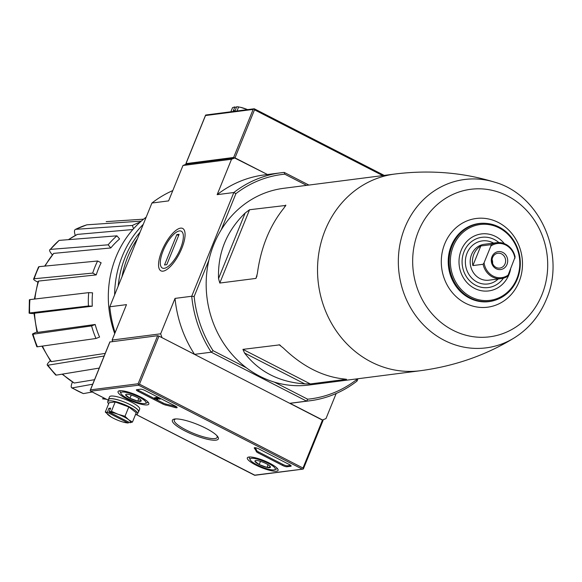 <?xml version="1.0" encoding="UTF-8"?>
<svg xmlns="http://www.w3.org/2000/svg" width="582" height="582" viewBox="0 0 582 582"><rect width="100%" height="100%" fill="white"/><g stroke="black" fill="none" stroke-linecap="round" stroke-linejoin="round"><path stroke-width="0.87" d="M420.182 370.749A99.166 89.875 82.7 0 1 318.412 283.834A99.166 89.875 82.7 0 1 394.923 174.025L283.572 188.321A99.166 89.875 82.7 0 0 221.233 229.81A99.166 89.875 82.7 0 0 208.851 260.307A99.166 89.875 82.7 0 0 246.339 367.751A99.166 89.875 82.7 0 0 274.384 382.134A99.166 89.875 82.7 0 0 308.831 385.044L420.182 370.749C454.913 366.107 486.356 355.107 514.517 337.727C528.98 328.561 539.601 315.764 546.389 299.337C566.111 254.509 540.125 194.781 494.54 182.137A84.87 76.919 82.7 0 0 399.092 273.475A84.87 76.919 82.7 0 0 514.517 337.727M279.622 344.871L242.927 349.367L244.527 352.998C259.07 371.818 279.156 382.119 304.793 383.909L310.344 383.938L346.523 379.297L343.598 378.926C322.37 376.576 302.284 366.267 283.325 348.014L279.105 344.719L280.444 345.402M285.871 205.431L249.554 209.738L245.16 213.019C226.514 231.272 217.646 253.119 218.548 278.56L219.785 283.048L255.964 278.407L257.353 273.576C260.86 247.568 269.728 225.721 283.965 208.036L285.733 205.09L285.122 206.588M208.851 260.307L194.155 296.493A113.104 102.505 82.7 0 0 213.07 350.684L246.339 367.751M274.384 382.134L307.66 399.194A113.104 102.505 82.7 0 0 356.475 379.74L357.042 381.043L357.981 378.729M356.824 378.882L356.475 379.74M306.576 185.367L284.743 174.171L284.242 172.425L308.897 185.069M384.135 175.408L254.152 108.776L254.509 109.823L234.997 157.875L186.451 164.109L185.898 163.637L233.637 157.467L267.458 174.52L234.997 157.875L231.527 159.257L217.151 194.657A114.909 104.149 -97.3 0 1 264.119 174.949L280.808 172.803A114.909 104.149 82.7 0 0 233.84 192.518L191.718 296.26L175.029 298.399L160.654 333.806L112.108 340.041L126.483 304.633L109.794 306.779A114.909 104.149 82.7 0 0 115.098 332.664M71.695 387.808L72.284 387.903C70.968 387.845 70.851 386.31 71.942 383.283L72.408 382.141M47.251 365.074L47.899 365.22C46.655 365.227 47.069 364.106 49.135 361.866L50.263 360.716M91.6 325.898A85.598 77.573 82.7 0 0 95.986 338.484L99.573 337.058A81.371 73.747 -97.3 0 1 95.179 324.472L91.6 325.898L33.029 334.214A89.068 80.723 82.7 0 0 37.423 346.799L36.833 346.77L32.439 334.177L33.029 334.214C31.835 334.308 32.592 333.799 35.298 332.678L36.921 332.031M34.011 313.618L32.265 313.523C29.355 313.342 28.482 313.16 29.66 312.963L88.442 305.987A85.598 77.573 82.7 0 1 88.719 292.63L92.567 292.833A81.371 73.747 -97.3 0 0 92.283 306.19L88.442 305.987M37.845 282.125L36.382 281.375C33.727 279.92 32.999 279.047 34.193 278.756L92.705 273.096A85.598 77.573 82.7 0 1 97.616 261.005L101.137 262.809A81.371 73.747 -97.3 0 0 101.057 262.969A81.371 73.747 -97.3 0 0 96.226 274.9L92.705 273.096M52.264 254.72L51.412 253.708C49.441 251.206 49.084 249.765 50.336 249.387L108.136 244.818A85.598 77.573 82.7 0 1 116.931 235.826L119.586 238.962A81.371 73.747 -97.3 0 0 110.791 247.954L108.136 244.818M75.296 235.397L75.071 234.742C74.11 231.563 74.292 229.759 75.616 229.33L132.376 225.46A85.598 77.573 82.7 0 1 140.146 222.128M38.543 266.92L39.103 266.658A89.068 80.723 82.7 0 0 34.193 278.756L33.611 279.054M97.616 261.005L39.103 266.658M34.374 299.083L38.092 281.353L38.659 281.055A83.692 75.849 82.7 0 0 34.905 299.017M96.226 274.9L38.659 281.055M29.384 299.759L29.944 299.606A89.068 80.723 82.7 0 0 29.66 312.963L29.107 313.116L29.384 299.759M88.719 292.63L29.944 299.606M37.575 332.395L37.008 332.358L33.996 313.378L34.534 313.225A83.692 75.849 82.7 0 0 37.575 332.395L95.179 324.472M92.283 306.19L34.534 313.225M37.423 346.799L95.986 338.484M104.149 356.009L47.899 365.22A89.068 80.723 82.7 0 0 56.294 375.121L99.246 368.086M42.457 346.086A83.692 75.849 82.7 0 0 51.42 361.604L105.211 353.412M51.42 361.604L50.794 361.451L41.94 346.159M56.294 375.121L55.676 375.012L47.244 365.081M92.698 384.207L72.284 387.903A89.068 80.723 82.7 0 0 83.408 393.607L92.262 392.006M62.514 374.102A83.692 75.849 82.7 0 0 74.241 383.029L94.524 379.711M74.241 383.029L62.114 374.168M83.408 393.607L71.688 387.816M106.426 399.267L102.476 398.808A89.068 80.723 82.7 0 0 106.346 399.23M104.695 398.379L102.476 398.808M106.2 221.633L143.594 219.167M133.533 228.762L132.376 225.46M86.74 224.848L86.958 224.812A89.068 80.723 82.7 0 0 75.616 229.33L86.74 224.848M141.295 221.109L86.958 224.812M68.327 239.668L77.37 234.4A83.692 75.849 82.7 0 0 68.574 239.653M132.863 229.519L77.37 234.4M50.336 249.387L59.124 240.395A89.068 80.723 82.7 0 0 50.336 249.387M44.639 266.127L53.697 253.381A83.692 75.849 82.7 0 0 45.076 266.083M110.791 247.954L53.697 253.381M116.931 235.826L59.124 240.395M213.07 350.684L211.244 352.205L306.641 401.136L307.66 399.194M284.743 174.171A113.104 102.505 82.7 0 0 235.921 193.631L221.233 229.81M357.042 381.043A114.909 104.149 82.7 0 1 310.075 400.758A114.909 104.149 82.7 0 1 306.641 401.136L289.952 403.275L322.515 419.978L325.978 418.596L336.17 393.505M194.155 296.493L191.718 296.26A114.909 104.149 82.7 0 0 211.244 352.205L194.555 354.351L161.992 337.655L160.654 333.806M180.551 228.144A23.811 8.541 -62.8 0 0 161.199 252.566A23.811 8.541 -62.8 0 0 164.706 270.703A23.811 8.541 -62.8 0 0 179.416 253.548A23.811 8.541 -62.8 0 0 184.77 231.585A23.811 8.541 -62.8 0 0 180.551 228.144M172.796 190.576A114.909 104.149 82.7 0 0 151.917 203.038L109.794 306.779M235.921 193.631L233.84 192.518L217.151 194.657M231.527 159.257L182.981 165.492L168.605 200.892L151.917 203.038M112.61 341.488L112.108 340.041M182.981 165.492L186.451 164.109M310.075 400.758L293.386 402.897A114.909 104.149 -97.3 0 1 289.952 403.275M194.555 354.351A114.909 104.149 -97.3 0 1 175.029 298.399M284.242 172.425A114.909 104.149 82.7 0 0 280.808 172.803M517.274 279.185A39.22 35.546 82.7 0 0 486.407 223.415A39.22 35.546 82.7 0 0 449.442 267.007A39.22 35.546 82.7 0 0 496.22 299.839A39.22 35.546 82.7 0 0 517.274 279.185M516.838 278.72A38.237 34.658 82.7 0 0 481.343 224.383A38.237 34.658 82.7 0 0 457.059 284.191A38.237 34.658 82.7 0 0 516.838 278.72M504.376 243.662A28.729 26.037 82.7 0 0 465.025 243.545A28.729 26.037 82.7 0 0 471.34 286.431A28.729 26.037 82.7 0 0 508.937 274.668A28.729 26.037 82.7 0 0 510.618 268.949M254.014 108.819L253.148 109.416L233.637 157.467M253.148 109.416L205.511 115.534L205.737 115.018L254.152 108.776M240.824 107.364A12.666 2.83 -157.9 0 1 241.137 107.444A12.666 2.83 -157.9 0 1 245.655 108.87A12.666 2.83 -157.9 0 1 247.576 109.62L240.584 107.306L236.685 106.688L235.113 110.565L233.295 110.798L234.866 106.921L236.314 107.612M236.99 110.98L238.671 106.841M234.866 106.921L232.538 107.626L230.858 111.766M215.98 440.145A24.822 5.544 22.1 0 1 184.647 430.745A24.822 5.544 22.1 0 1 175.08 418.967A24.822 5.544 22.1 0 1 197.451 424.438A24.822 5.544 22.1 0 1 217.304 436.107A24.822 5.544 22.1 0 1 215.98 440.145M282.517 465.418A3.616 0.808 -157.9 0 0 287.042 466.764L290.833 466.277A3.616 0.808 -157.9 0 0 291.182 466.095A3.616 0.808 -157.9 0 0 289.341 464.538L259.121 449.042A3.616 0.808 -157.9 0 0 254.254 447.871A3.616 0.808 -157.9 0 0 254.37 448.242A63.336 14.143 -157.9 0 1 256.335 451.552A3.616 0.808 -157.9 0 0 258.168 452.927L282.517 465.418L282.917 464.436A3.616 0.808 -157.9 0 0 287.435 465.782L290.68 465.367M119.652 390.748A16.602 3.703 -157.9 0 0 118.066 391.555A16.602 3.703 -157.9 0 0 132.049 401.253A16.602 3.703 -157.9 0 0 148.832 404.046A16.602 3.703 -157.9 0 0 137.665 395.6A16.602 3.703 -157.9 0 0 119.652 390.748M248.907 457.037A16.602 3.703 -157.9 0 0 247.321 457.845A16.602 3.703 -157.9 0 0 261.303 467.542A16.602 3.703 -157.9 0 0 278.087 470.336A16.602 3.703 -157.9 0 0 266.92 461.89A16.602 3.703 -157.9 0 0 248.907 457.037M165.79 405.108A3.616 0.808 -157.9 0 1 162.582 403.908L138.232 391.417A3.616 0.808 -157.9 0 1 136.392 389.86A3.616 0.808 -157.9 0 1 136.741 389.685L140.531 389.198A3.616 0.808 -157.9 0 1 145.056 390.544L175.277 406.04A3.616 0.808 -157.9 0 1 177.117 407.596A3.616 0.808 -157.9 0 1 174.927 407.495A63.336 14.143 -157.9 0 0 165.79 405.108L166.183 404.126A63.336 14.143 -157.9 0 1 175.328 406.52A3.616 0.808 -157.9 0 0 176.499 406.774M108.325 400.241L90.676 391.191L90.145 390.74L90.486 389.875L138.123 383.756L138.421 384.542L139.476 384.164L303.004 468.023L303.222 469.063L323.061 420.444L158.988 336.112L157.635 335.705L109.925 341.99M90.676 391.191L138.625 385.197L138.421 384.542M254.945 475.261L136.304 414.559M254.509 475.181L303.222 469.063M156.063 399.376L162.975 402.926A3.616 0.808 -157.9 0 0 166.183 404.126M137.294 389.613A3.616 0.808 -157.9 0 0 138.625 390.435L154.325 398.488M156.667 397.426L154.652 397.681L154.252 398.663L157.038 399.608L157.795 399.507L156.063 399.107L158.566 398.786L160.072 399.216L157.067 397.673L156.536 397.746L157.511 398.241L154.252 398.663M157.133 396.735L156.536 397.746M282.917 464.436L258.568 451.952A3.616 0.808 -157.9 0 1 256.735 450.57A63.336 14.143 -157.9 0 0 255.105 447.696M160.399 398.408L160.072 399.216M157.395 396.866L157.067 397.673M158.064 398.845L157.795 399.507M216.657 435.416A23.142 5.165 22.1 0 1 217.173 437.366A23.142 5.165 22.1 0 1 214.94 438.552A23.142 5.165 22.1 0 1 189.717 431.735A23.142 5.165 22.1 0 1 174.294 419.957A23.142 5.165 22.1 0 1 176.026 418.916M258.437 460.798A8.359 1.862 22.1 0 1 266.2 463.658A8.359 1.862 22.1 0 1 270.397 466.771A8.359 1.862 22.1 0 1 270.463 466.968L266.956 467.411L259.194 464.56L254.938 461.25A8.359 1.862 22.1 0 1 255.323 460.646A8.359 1.862 22.1 0 1 258.437 460.798M270.463 466.968A8.359 1.862 22.1 0 1 266.956 467.411A8.359 1.862 22.1 0 1 259.194 464.56A8.359 1.862 22.1 0 1 254.938 461.25M257.011 464.836A13.575 3.026 22.1 0 1 250.195 459.78A13.575 3.026 22.1 0 1 263.842 461.3A13.575 3.026 22.1 0 1 274.682 469.718A13.575 3.026 22.1 0 1 257.011 464.836M250.195 459.78L249.191 457.568A15.379 3.434 22.1 0 1 249.052 457.016M277.425 468.539A15.379 3.434 22.1 0 1 276.937 468.837L274.682 469.718M268.062 464.705L266.956 467.411M260.503 461.344L259.194 464.56M129.182 394.509A8.359 1.862 22.1 0 1 136.945 397.368A8.359 1.862 22.1 0 1 141.142 400.481A8.359 1.862 22.1 0 1 141.208 400.678L137.701 401.122L129.939 398.27L125.676 394.96A8.359 1.862 22.1 0 1 126.068 394.356A8.359 1.862 22.1 0 1 129.182 394.509M141.208 400.678A8.359 1.862 22.1 0 1 137.701 401.122A8.359 1.862 22.1 0 1 129.939 398.27A8.359 1.862 22.1 0 1 125.676 394.96M127.756 398.546A13.575 3.026 22.1 0 1 120.94 393.49A13.575 3.026 22.1 0 1 134.58 395.011A13.575 3.026 22.1 0 1 145.42 403.428A13.575 3.026 22.1 0 1 127.756 398.546M120.94 393.49L119.936 391.279A15.379 3.434 22.1 0 1 119.797 390.726M148.17 402.249A15.379 3.434 22.1 0 1 147.683 402.548L145.42 403.428M138.8 398.415L137.701 401.122M131.248 395.054L129.939 398.27M138.24 412.18A16.289 3.638 -157.9 0 0 138.611 411.743A16.289 3.638 -157.9 0 0 127.691 403.457A16.289 3.638 -157.9 0 0 109.998 398.677A16.289 3.638 -157.9 0 0 108.434 399.492A16.289 3.638 -157.9 0 0 108.398 400.06M138.611 411.743L139.673 409.131A16.289 3.638 -157.9 0 0 128.753 400.838A16.289 3.638 -157.9 0 0 111.06 396.066A16.289 3.638 -157.9 0 0 109.496 396.873L108.434 399.492M128.68 422.096L128.135 422.983A12.666 2.83 22.1 0 1 123.857 422.263A12.666 2.83 22.1 0 1 119.339 420.837A12.666 2.83 22.1 0 1 111.679 417.316A12.666 2.83 22.1 0 1 108.819 415.439A12.666 2.83 22.1 0 1 107.401 412.347L108.841 408.346L110.66 408.113L109.089 411.991L111.417 411.285L118.015 414.26L124.999 416.283L128.535 419.658L132.456 422.074L129.953 422.743A12.666 2.83 22.1 0 0 128.535 419.658A12.666 2.83 22.1 0 0 118.015 414.26A12.666 2.83 22.1 0 0 109.22 412.114L129.953 422.743M128.135 422.983L107.401 412.347M107.735 401.682L108.601 399.558A16.107 3.594 22.1 0 1 110.144 398.757A16.107 3.594 22.1 0 1 127.647 403.479A16.107 3.594 22.1 0 1 138.443 411.678L137.585 413.802A16.107 3.594 -157.9 0 0 126.781 405.603A16.107 3.594 -157.9 0 0 109.285 400.882A16.107 3.594 -157.9 0 0 107.735 401.682A16.107 3.594 -157.9 0 0 108.659 403.763M135.475 414.646A16.107 3.594 -157.9 0 0 136.035 414.602A16.107 3.594 -157.9 0 0 137.585 413.802M111.293 417.09L105.284 412.071L107.263 412.223M132.456 422.074L136.246 412.747L128.789 406.956L115.207 401.951L109.074 402.737L105.284 412.071M115.207 401.951L111.417 411.285M128.789 406.956L124.999 416.283M128.309 423.012L123.857 422.263M108.841 408.346L110.267 409.081M146.198 217.13A99.166 89.875 82.7 0 0 114.712 333.617M143.274 224.332A99.166 89.875 82.7 0 0 114.618 294.899M140.124 232.08A96.816 87.744 82.7 0 0 118.182 286.111M137.403 238.773A96.816 87.744 82.7 0 0 122.016 276.676M163.135 250.762A20.712 7.435 117.2 0 1 177.997 231.33A20.712 7.435 117.2 0 1 178.427 253.039A20.712 7.435 117.2 0 1 160.552 265.356A20.712 7.435 117.2 0 1 163.135 250.762M176.848 234.59L179.125 234.299L166.779 264.701L164.51 264.992L176.848 234.59L178.638 235.506M514.917 258.372A17.191 15.583 82.7 0 0 490.866 246.041L484.064 262.788A17.191 15.583 82.7 0 0 508.115 275.119L515.121 256.989A18.093 16.398 82.7 0 0 496.81 242.679A18.093 16.398 82.7 0 0 491.07 244.658L490.866 246.041M498.861 242.556A25.332 22.96 82.7 0 0 466.684 246.746A25.332 22.96 82.7 0 0 471.245 282.255A25.332 22.96 82.7 0 0 503.43 278.174M472.868 265.581L480.827 245.968A18.093 16.398 -97.3 0 0 472.868 265.581L483.104 264.272A18.093 16.398 82.7 0 0 501.415 278.574A18.093 16.398 82.7 0 0 507.155 276.603L508.115 275.119M480.827 245.968L491.07 244.658M484.064 262.788L483.104 264.272M507.009 264.432A9.05 8.199 82.7 0 0 498.607 251.577A9.05 8.199 82.7 0 0 492.859 265.727A9.05 8.199 82.7 0 0 507.009 264.432M492.583 263.406A7.479 6.78 82.7 0 0 492.088 259.587M505.045 263.85A7.479 6.78 82.7 0 0 504.252 256.306A7.479 6.78 82.7 0 0 497.879 253.243A7.479 6.78 82.7 0 0 492.11 261.529A7.479 6.78 82.7 0 0 499.785 268.084A7.479 6.78 82.7 0 0 505.045 263.85M541.951 294.732A74.365 67.403 82.7 0 0 472.919 189.055A74.365 67.403 82.7 0 0 425.682 305.39A74.365 67.403 82.7 0 0 541.951 294.732M519.035 281.892A44.727 40.536 82.7 0 0 477.524 218.337A44.727 40.536 82.7 0 0 449.115 288.294A44.727 40.536 82.7 0 0 519.035 281.892M486.407 223.415L485.679 223.357A39.372 35.684 82.7 0 0 448.569 267.116A39.372 35.684 82.7 0 0 495.537 300.079L496.22 299.839M242.927 349.367L310.344 383.938M244.527 352.998L304.793 383.909M257.018 275.81L255.964 278.407M249.554 209.738L219.785 283.048M245.16 213.019L218.548 278.56M205.511 115.534L186 163.586M254.509 109.823L382.745 175.589M302.145 469.063L138.625 385.197M108.332 400.212L90.988 391.315M138.123 383.756L157.635 335.705M90.486 389.875L109.998 341.823M139.476 384.164L158.988 336.112M303.004 468.023L322.515 419.978M174.927 407.495L175.328 406.52M162.582 403.908L162.975 402.926M138.232 391.417L138.625 390.435M287.435 465.782L287.042 466.764M291.058 465.724L290.833 466.277M254.589 447.696L254.37 448.242M256.735 450.57L256.335 451.552M258.568 451.952L258.168 452.927M493.565 243.094A21.716 19.679 82.7 0 0 468.568 250.136A21.716 19.679 82.7 0 0 472.206 278.502A21.716 19.679 82.7 0 0 498.177 278.996M496.81 242.679L484.289 244.287A18.093 16.398 82.7 0 0 470.329 264.323A18.093 16.398 82.7 0 0 488.902 280.182L501.415 278.574M33.611 279.047L38.536 266.92M394.923 174.025C429.698 169.733 462.901 172.439 494.54 182.137M205.555 115.229L185.898 163.637M254.334 108.805L384.193 175.4M241.137 107.444L240.584 107.306M303.404 468.852L323.061 420.444M90.232 390.289L109.889 341.874M254.632 475.276L136.253 414.566M254.807 475.305L302.924 469.128M111.679 417.316L111.293 417.098"/></g></svg>
